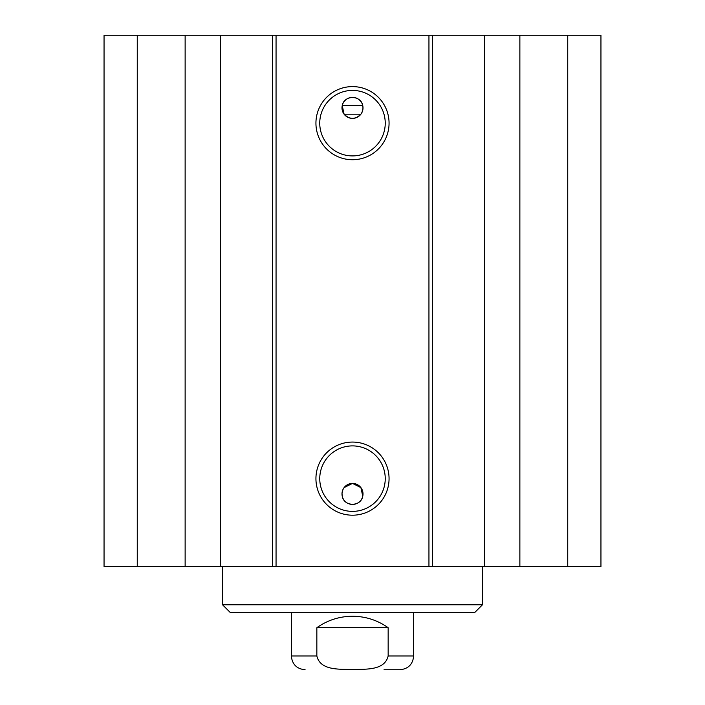 <?xml version="1.0" encoding="UTF-8"?>
<svg xmlns="http://www.w3.org/2000/svg" width="705" height="705" viewBox="0 0 705 705"><rect width="100%" height="100%" fill="white"/><g stroke="black" fill="none" stroke-linecap="round" stroke-linejoin="round"><path stroke-width="1.06" d="M137.263 35.25L104.049 35.25L104.049 566.547L600.951 566.547L600.951 35.25L137.263 35.25L137.263 566.547M342.242 105.583C344.04 94.867 360.96 94.867 362.758 105.583L342.242 105.583A10.513 10.513 0 0 1 363.013 107.874A10.513 10.513 0 0 1 351.346 118.325A10.513 10.513 0 0 1 342.242 105.583L344.093 114.184C349.698 119.709 355.302 119.709 360.907 114.184L344.093 114.184M362.758 105.583L363.005 108.2L362.097 112.165L360.907 114.184M360.907 487.613L352.5 483.41L344.093 487.613L342.903 489.631L341.995 493.597L342.242 496.214A10.513 10.513 0 0 1 351.346 483.48A10.513 10.513 0 0 1 363.013 493.923A10.513 10.513 0 0 1 342.242 496.214C344.04 506.93 360.96 506.93 362.758 496.214L360.907 487.613M385.238 123.163A32.738 32.738 0 0 1 336.126 151.522A32.738 32.738 0 0 1 336.126 94.805A32.738 32.738 0 0 1 385.238 123.163M389.063 123.163A36.563 36.563 0 0 0 334.214 91.5A36.563 36.563 0 0 0 334.214 154.827A36.563 36.563 0 0 0 389.063 123.163M428.948 35.25L428.948 566.547M276.052 35.25L276.052 566.547M389.063 478.633A36.563 36.563 0 0 0 334.214 446.97A36.563 36.563 0 0 0 334.214 510.297A36.563 36.563 0 0 0 389.063 478.633M385.238 478.633A32.738 32.738 0 0 1 336.126 506.992A32.738 32.738 0 0 1 336.126 450.283A32.738 32.738 0 0 1 385.238 478.633M185.133 35.25L185.133 566.547M220.277 35.25L220.277 566.547M272.447 35.25L272.447 566.547M432.553 35.25L432.553 566.547M484.723 35.25L484.723 566.547M519.867 35.25L519.867 566.547M567.736 35.25L567.736 566.547M352.5 612.416L230.182 612.416L222.542 604.775L482.458 604.775L474.817 612.416L352.5 612.416M388.155 627.706L388.155 655.994C384.586 671.054 364.67 668.966 352.5 669.556C340.33 668.966 320.414 671.054 316.845 655.994L316.845 627.706L388.155 627.706C377.457 620.171 365.578 616.355 352.5 616.24C339.422 616.355 327.543 620.171 316.845 627.706M384.031 669.75L399.894 669.75C408.257 668.93 412.839 664.348 413.659 655.994L413.659 612.416M388.155 655.994L413.659 655.994M305.106 669.75C296.743 668.93 292.161 664.348 291.341 655.994L316.845 655.994M222.542 566.547L222.542 604.775M482.458 566.547L482.458 604.775M291.341 655.994L291.341 612.416"/></g></svg>

